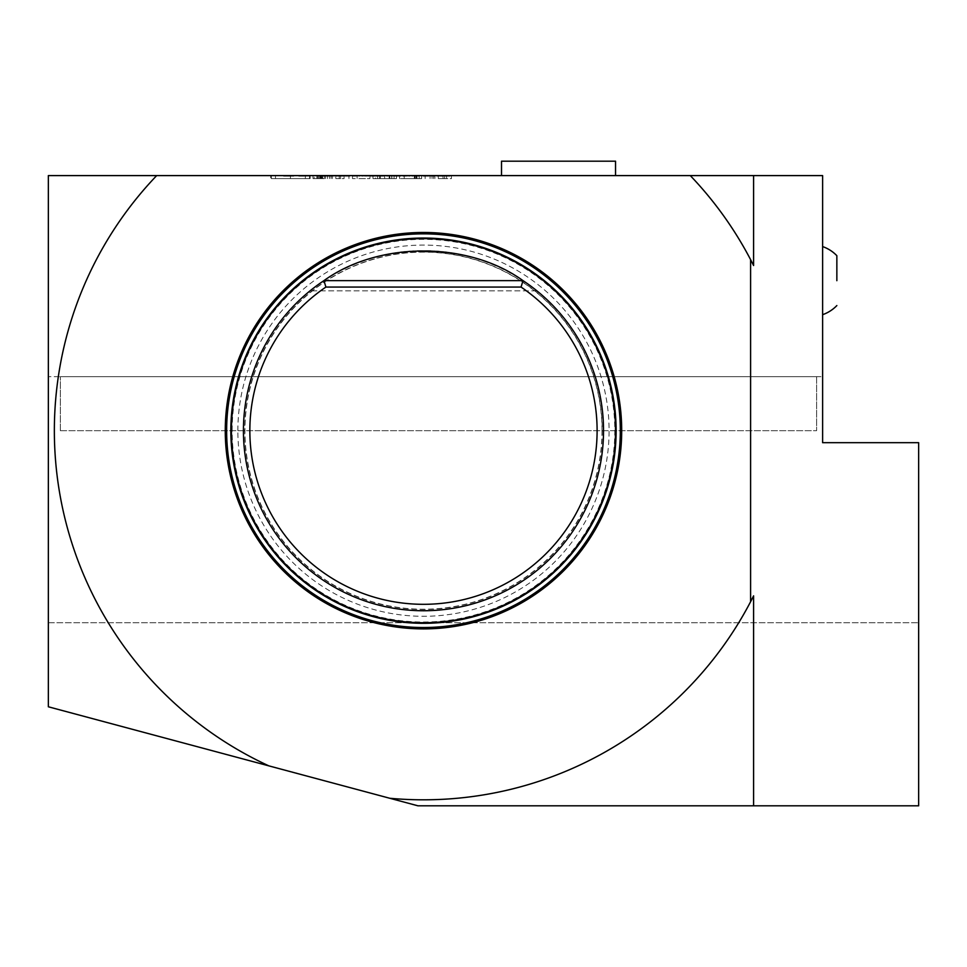 <?xml version="1.0" encoding="UTF-8"?>
<svg xmlns="http://www.w3.org/2000/svg" width="967" height="967" viewBox="0 0 967 967"><rect width="100%" height="100%" fill="white"/><g stroke="black" fill="none" stroke-linecap="round" stroke-linejoin="round"><path stroke-width="0.73" stroke-dasharray="4.83 3.63" d="M297.244 175.595L305.862 175.595M350.84 175.595L336.564 175.595M451.021 175.595L436.758 175.595M342.1 175.595L322.676 175.595L342.1 175.595L342.1 178.593L344.083 178.593L344.083 175.595M313.006 175.595L325.613 175.595L313.006 175.595L313.006 178.593L325.613 178.593L313.006 178.593M369.926 175.595L352.496 175.595L369.926 175.595L369.926 178.593L357.125 178.593L357.125 175.595L357.125 178.593L352.496 178.593L369.926 178.593L369.926 175.595M396.482 175.595L379.608 175.595L396.482 175.595L396.482 178.593L394.04 178.593L396.482 178.593L396.482 175.595L396.482 178.593L384.636 178.593L391.853 178.593L391.853 175.595L391.853 178.593L379.608 178.593L389.858 178.593L389.858 175.595L389.858 178.593L396.482 178.593L396.482 175.595M379.608 175.595L377.613 175.595L379.608 175.595L379.608 178.593L377.613 178.593L377.613 175.595L371.304 175.595L384.769 175.595L370.494 175.595L382.884 175.595L376.429 175.595L381.808 175.595L377.589 175.595L377.613 178.593L379.608 178.593L379.608 175.595M389.157 175.595L380.309 175.595L389.157 175.595L389.157 178.593L394.04 178.593L380.309 178.593L389.157 178.593L389.157 175.595M375.426 175.595L380.309 175.595L372.984 175.595L375.426 175.595L375.426 178.593L380.309 178.593L372.984 178.593L372.984 175.595L372.984 178.593L375.426 178.593L375.426 175.595M421.636 175.595L399.54 175.595L421.636 175.595L421.636 178.593L419.195 178.593L421.636 178.593L421.636 175.595L421.636 178.593L416.221 178.593L416.221 175.595L416.221 178.593L419.195 178.593L399.54 178.593L421.636 178.593L421.636 175.595M415.012 178.593L404.17 178.593L404.17 175.595L404.17 178.593L404.17 175.595L404.17 178.593L417.007 178.593L417.007 175.595L415.012 175.595L417.007 175.595L417.007 178.593L417.007 175.595L417.007 178.593L415.012 178.593L415.012 175.595L404.17 175.595L415.012 175.595L415.012 178.593L415.012 175.595M451.456 175.595L425.154 175.595L451.456 175.595L451.456 178.593L441.689 178.593L441.689 175.595M270.724 175.595L310.129 175.595L270.724 175.595L270.724 178.593L310.129 178.593L310.129 175.595L310.129 178.593L270.724 178.593L270.724 175.595M501.51 175.595L615.544 175.595L501.51 175.595M822.615 175.595L48.35 175.595L48.35 706.78L417.949 805.813L918.65 805.813L918.65 442.681L822.615 442.681L822.615 376.659L48.35 376.659L822.615 376.659L822.615 175.595M421.672 175.595L430.291 175.595M402.949 175.595L409.803 175.595M398.779 175.595L394.222 175.595M352.858 175.595L359.712 175.595M321.479 175.595L330.098 175.595M287.03 175.595L292.131 175.595M602.018 430.678A178.532 178.532 0 0 1 334.207 585.301A178.532 178.532 0 0 1 334.207 276.066A178.532 178.532 0 0 1 602.018 430.678M822.615 280.635L822.615 246.585L822.615 280.635M423.473 610.745A180.067 180.067 0 0 0 603.541 430.678A180.067 180.067 0 0 0 423.473 250.622A180.067 180.067 0 0 0 243.418 430.678A180.067 180.067 0 0 0 423.473 610.745M323.945 280.635L310.056 290.837L323.945 280.635L310.056 290.837L323.945 280.635L310.056 290.837L323.945 280.635L310.056 290.837L323.945 280.635L310.056 290.837L323.945 280.635L310.056 290.837L323.945 280.635L310.056 290.837L323.945 280.635L310.056 290.837L323.945 280.635L310.056 290.837L323.945 280.635L310.056 290.837L323.945 280.635L310.056 290.837L323.945 280.635L310.056 290.837L323.945 280.635L310.056 290.837L323.945 280.635L310.056 290.837L323.945 280.635L523.014 280.635L536.903 290.837L523.014 280.635L536.903 290.837L523.014 280.635L536.903 290.837L523.014 280.635L536.903 290.837L523.014 280.635L536.903 290.837L523.014 280.635L536.903 290.837L523.014 280.635L536.903 290.837L523.014 280.635L536.903 290.837L523.014 280.635L536.903 290.837L523.014 280.635L536.903 290.837L523.014 280.635L536.903 290.837L523.014 280.635L536.903 290.837L523.014 280.635L536.903 290.837L523.014 280.635L536.903 290.837L523.014 280.635L323.945 280.635L523.014 280.635M536.903 290.837L310.056 290.837L536.903 290.837M423.473 251.952A178.726 178.726 0 0 0 268.693 520.041A178.726 178.726 0 0 0 578.266 520.041A178.726 178.726 0 0 0 423.473 251.952M156.678 175.595A369.128 369.128 0 0 0 268.85 765.864M48.35 622.748L918.65 622.748L48.35 622.748M389.81 798.271A369.128 369.128 0 0 0 751.818 599.359M751.818 262.009A369.128 369.128 0 0 0 690.281 175.595M816.619 376.659L60.353 376.659L816.619 376.659L816.619 430.678L816.619 376.659M501.51 161.187L615.544 161.187M423.473 238.631A192.046 192.046 0 0 0 257.162 526.701A192.046 192.046 0 0 0 589.797 526.701A192.046 192.046 0 0 0 423.473 238.631M423.473 238.039A192.651 192.651 0 0 0 256.642 527.003A192.651 192.651 0 0 0 590.317 527.003A192.651 192.651 0 0 0 423.473 238.039M60.353 430.678L816.619 430.678L60.353 430.678L60.353 376.659L60.353 430.678M271.328 178.593L309.537 178.593L271.328 178.593L271.328 175.595L309.537 175.595L271.328 175.595M290.426 175.595L275.498 175.595L305.354 175.595L290.426 175.595L290.426 178.593L275.498 178.593L275.498 175.595M275.498 178.593L290.426 178.593M305.354 178.593L305.354 175.595M438.305 175.595L433.567 175.595L438.305 175.595L438.305 178.593L443.031 178.593L443.031 175.595M443.031 178.593L438.305 178.593M433.567 178.593L433.567 175.595M441.689 178.593L451.456 178.593M446.561 178.593L446.561 175.595M444.578 178.593L444.578 175.595M432.031 178.593L432.031 175.595M430.049 178.593L430.049 175.595M425.154 178.593L425.154 175.595M434.908 178.593L434.908 175.595M399.54 178.593L399.54 175.595L399.54 178.593M391.756 178.593L391.756 175.595M384.636 178.593L384.636 175.595L384.636 178.593M352.496 178.593L352.496 175.595L352.496 178.593M314.202 178.593L324.404 178.593L314.202 178.593L314.202 175.595L324.404 175.595L314.202 175.595M320.162 175.595L316.862 175.595L320.657 175.595L320.162 178.593L321.963 178.593L321.963 175.595M321.334 175.595L322.458 175.595L321.334 175.595L321.334 178.593L320.669 178.593L320.669 175.595L320.162 178.593M321.963 178.593L321.334 178.593M322.458 178.593L322.458 175.595M321.552 178.593L321.552 175.595M318.675 178.593L318.675 175.595M317.66 178.593L317.66 175.595L319.739 175.595L317.66 175.595L317.66 178.593M316.862 178.593L316.862 175.595L316.862 178.593M319.739 175.595L320.984 175.595L319.739 175.595L319.739 178.593M344.083 178.593L342.1 178.593M329.554 178.593L329.554 175.595M327.571 178.593L327.571 175.595M322.676 178.593L322.676 175.595M332.43 178.593L332.43 175.595M339.212 178.593L339.212 175.595M348.966 178.593L348.966 175.595L338.45 175.595L348.954 176.199M335.827 175.595L331.089 175.595L335.827 175.595L335.827 178.593L340.553 178.593L340.553 175.595M340.553 178.593L335.827 178.593M331.089 178.593L331.089 175.595M436.758 176.199L451.021 176.199M449.135 176.199L438.631 175.595L449.135 175.595M438.631 176.199L443.841 176.199L438.631 175.595M448.35 176.199L448.35 175.595M430.291 176.199L431.741 175.595M431.741 176.199L426.193 175.595M426.193 176.199L428.369 175.595M428.369 176.199L434.594 175.595M434.594 176.199L428.03 175.595M428.03 176.199L421.672 176.199M428.139 176.199L423.558 176.199L428.139 175.595M432.708 176.199L432.708 175.595M427.97 176.199L427.97 175.595M423.558 176.199L423.558 175.595M409.803 176.199L403.227 175.595M403.227 176.199L405.391 175.595M405.391 176.199L416.378 175.595M416.378 176.199L418.578 175.595M418.578 176.199L411.99 175.595M411.99 176.199L418.844 175.595M418.844 176.199L416.668 175.595M416.668 176.199L405.137 175.595M405.137 176.199L402.949 176.199M394.222 176.199L389.35 175.595M389.35 176.199L387.465 175.595M387.465 176.199L394.318 175.595M394.318 176.199L400.664 175.595M400.664 176.199L391.164 175.595M391.164 176.199L400.93 175.595L386.655 175.595M386.655 176.199L394.802 175.595M394.802 176.199L398.779 176.199M377.589 176.199L371.304 176.199L382.884 176.199L376.429 176.199L381.808 176.199L377.589 175.595M373.189 176.199L373.189 175.595M371.304 176.199L371.304 175.595M383.694 176.199L370.494 176.199L383.694 175.595M381.24 176.199L381.24 175.595M383.512 176.199L383.512 175.595M384.769 176.199L384.769 175.595M377.505 176.199L377.505 175.595M370.494 176.199L370.494 175.595M372.38 176.199L372.38 175.595M374.024 176.199L374.024 175.595M382.884 176.199L382.884 175.595M381.808 176.199L381.808 175.595M359.712 176.199L353.124 175.595M353.124 176.199L355.3 175.595M355.3 176.199L366.288 175.595M366.288 176.199L368.475 175.595M368.475 176.199L361.888 175.595M361.888 176.199L368.753 175.595M368.753 176.199L366.578 175.595M366.578 176.199L355.034 175.595M355.034 176.199L352.858 176.199M336.564 176.199L350.84 176.199M338.45 176.199L343.648 176.199L338.45 175.595M348.156 176.199L348.156 175.595M330.098 176.199L331.56 175.595M331.56 176.199L326 175.595M326 176.199L328.176 175.595M328.176 176.199L334.413 175.595M334.413 176.199L327.849 175.595M327.849 176.199L321.479 176.199M327.946 176.199L332.527 176.199L323.365 176.199L327.946 175.595M332.527 176.199L332.527 175.595M327.789 176.199L327.789 175.595M323.365 176.199L323.365 175.595M305.862 176.199L307.313 175.595M307.313 176.199L301.764 175.595M301.764 176.199L303.94 175.595M303.94 176.199L310.165 175.595M310.165 176.199L303.602 175.595M303.602 176.199L297.244 176.199M303.711 176.199L299.129 176.199L303.711 175.595M308.28 176.199L308.28 175.595M303.541 176.199L303.541 175.595M299.129 176.199L299.129 175.595M292.131 176.199L289.701 175.595M289.701 176.199L293.738 175.595M293.738 176.199L287.03 176.199M288.42 176.199L283.234 176.199L291.853 176.199L283.234 175.595L288.42 175.595M290.245 176.199L283.234 176.199L290.245 175.595M285.797 176.199L285.797 175.595M291.853 176.199L291.853 175.595M285.918 176.199L285.918 175.595M237.87 430.678A185.616 185.616 0 0 1 516.281 269.938A185.616 185.616 0 0 1 516.281 591.429A185.616 185.616 0 0 1 237.87 430.678M232.14 430.678A191.333 191.333 0 0 1 519.146 264.982A191.333 191.333 0 0 1 519.146 596.385A191.333 191.333 0 0 1 232.14 430.678M419.195 178.593L419.195 175.595M414.311 178.593L414.311 175.595M394.04 178.593L394.04 175.595L394.04 178.593M380.309 178.593L380.309 175.595L380.309 178.593M424.017 176.199L424.017 175.595M396.422 176.199L396.422 175.595M323.824 176.199L323.824 175.595M299.589 176.199L299.589 175.595M285.446 176.199L285.446 175.595M309.537 178.593L309.537 175.595M416.003 178.593L416.003 175.595M324.404 178.593L324.404 175.595M325.613 178.593L325.613 175.595M320.984 178.593L320.984 175.595"/><path stroke-width="1.45" d="M753.595 175.595L822.615 175.595L822.615 442.681L918.65 442.681L918.65 805.813L753.595 805.813L753.595 595.853L750.597 601.716L750.597 259.652L753.595 265.514L753.595 175.595L156.678 175.595A369.128 369.128 0 0 0 268.85 765.864L417.949 805.813L753.595 805.813M268.85 765.864L48.35 706.78L48.35 175.595L156.678 175.595M836.854 280.684L836.854 255.699L836.854 280.684M423.473 610.745A180.067 180.067 0 0 1 323.945 280.635C378.593 241.121 468.366 241.121 523.014 280.635A180.067 180.067 0 0 1 423.473 610.745M325.903 287.066L323.945 280.635L523.014 280.635L521.056 287.066L325.903 287.066A173.625 173.625 0 0 0 293.231 545.497A173.625 173.625 0 0 0 553.728 545.497A173.625 173.625 0 0 0 521.056 287.066M423.473 232.467A198.223 198.223 0 0 1 595.14 529.795A198.223 198.223 0 0 1 251.819 529.795A198.223 198.223 0 0 1 423.473 232.467M751.818 599.359A369.128 369.128 0 0 0 753.595 595.853M753.595 265.514A369.128 369.128 0 0 0 751.818 262.009M389.81 798.271A369.128 369.128 0 0 0 750.597 601.716M750.597 259.652A369.128 369.128 0 0 0 690.281 175.595M615.544 175.595L615.544 161.187L501.51 161.187L501.51 175.595M423.473 238.631A192.046 192.046 0 0 0 257.162 526.701A192.046 192.046 0 0 0 589.797 526.701A192.046 192.046 0 0 0 423.473 238.631M423.473 238.039A192.651 192.651 0 0 0 256.642 527.003A192.651 192.651 0 0 0 590.317 527.003A192.651 192.651 0 0 0 423.473 238.039M226.641 430.678A196.845 196.845 0 0 1 423.473 233.845A196.845 196.845 0 0 1 620.318 430.678A196.845 196.845 0 0 1 423.473 627.523A196.845 196.845 0 0 1 226.641 430.678M822.615 314.674A36.009 36.009 0 0 0 836.854 305.56M836.854 255.699A36.009 36.009 0 0 0 822.615 246.585"/></g></svg>
